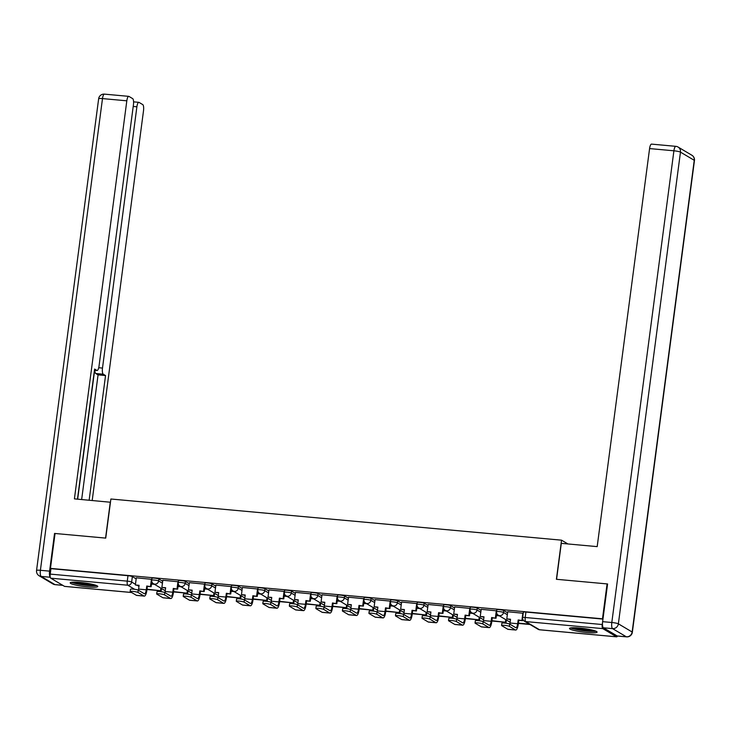 <?xml version="1.0" encoding="UTF-8"?>
<svg xmlns="http://www.w3.org/2000/svg" width="731" height="731" viewBox="0 0 731 731"><rect width="100%" height="100%" fill="white"/><g stroke="black" fill="none" stroke-linecap="round" stroke-linejoin="round"><path stroke-width="1.1" d="M162.702 581.273L158.892 579.016A3.564 0.466 -172.5 0 0 154.515 578.13A3.564 0.466 -172.5 0 0 151.947 578.239L151.692 580.167A3.564 0.466 7.5 0 1 154.259 580.058A3.564 0.466 7.5 0 1 158.636 580.944L162.446 583.201M189.228 583.694L185.418 581.437A3.564 0.466 -172.5 0 0 181.041 580.551A3.564 0.466 -172.5 0 0 178.483 580.661L178.227 582.589A3.564 0.466 7.5 0 1 180.785 582.479A3.564 0.466 7.5 0 1 185.162 583.365L188.973 585.632M215.755 586.125L211.944 583.859A3.564 0.466 -172.5 0 0 207.577 582.972A3.564 0.466 -172.5 0 0 205.009 583.082L204.753 585.01A3.564 0.466 7.5 0 1 207.321 584.901A3.564 0.466 7.5 0 1 211.698 585.787L215.508 588.053M242.29 588.546L238.48 586.289A3.564 0.466 -172.5 0 0 234.103 585.394A3.564 0.466 -172.5 0 0 231.535 585.513L231.288 587.441A3.564 0.466 7.5 0 1 233.847 587.322A3.564 0.466 7.5 0 1 238.224 588.217L242.034 590.474M268.816 590.968L265.006 588.711A3.564 0.466 -172.5 0 0 260.629 587.825A3.564 0.466 -172.5 0 0 258.07 587.934L257.815 589.862A3.564 0.466 7.5 0 1 260.382 589.753A3.564 0.466 7.5 0 1 264.75 590.639L268.56 592.896M295.351 593.389L291.541 591.132A3.564 0.466 -172.5 0 0 287.164 590.246A3.564 0.466 -172.5 0 0 284.597 590.356L284.341 592.284A3.564 0.466 7.5 0 1 286.908 592.174A3.564 0.466 7.5 0 1 291.285 593.06L295.096 595.326M321.878 595.82L318.067 593.554A3.564 0.466 -172.5 0 0 313.69 592.667A3.564 0.466 -172.5 0 0 311.132 592.777L310.876 594.705A3.564 0.466 7.5 0 1 313.435 594.595A3.564 0.466 7.5 0 1 317.811 595.482L321.622 597.748M348.404 598.241L344.593 595.984A3.564 0.466 -172.5 0 0 340.226 595.089A3.564 0.466 -172.5 0 0 337.658 595.208L337.402 597.136A3.564 0.466 7.5 0 1 339.97 597.017A3.564 0.466 7.5 0 1 344.347 597.912L348.157 600.169M374.939 600.663L371.129 598.406A3.564 0.466 -172.5 0 0 366.752 597.519A3.564 0.466 -172.5 0 0 364.184 597.629L363.937 599.557A3.564 0.466 7.5 0 1 366.496 599.447A3.564 0.466 7.5 0 1 370.873 600.334L374.683 602.591M401.465 603.084L397.655 600.827A3.564 0.466 -172.5 0 0 393.278 599.941A3.564 0.466 -172.5 0 0 390.719 600.05L390.464 601.978A3.564 0.466 7.5 0 1 393.031 601.869A3.564 0.466 7.5 0 1 397.399 602.755L401.209 605.012M428 605.515L424.19 603.249A3.564 0.466 -172.5 0 0 419.813 602.362A3.564 0.466 -172.5 0 0 417.246 602.472L416.99 604.4A3.564 0.466 7.5 0 1 419.557 604.29A3.564 0.466 7.5 0 1 423.934 605.177L427.745 607.443M454.527 607.936L450.716 605.67A3.564 0.466 -172.5 0 0 446.339 604.784A3.564 0.466 -172.5 0 0 443.781 604.893L443.525 606.831A3.564 0.466 7.5 0 1 446.084 606.712A3.564 0.466 7.5 0 1 450.46 607.607L454.271 609.864M481.053 610.358L477.242 608.101A3.564 0.466 -172.5 0 0 472.875 607.205A3.564 0.466 -172.5 0 0 470.307 607.324L470.051 609.252A3.564 0.466 7.5 0 1 472.619 609.142A3.564 0.466 7.5 0 1 476.996 610.029L480.806 612.286M507.588 612.779L503.778 610.522A3.564 0.466 -172.5 0 0 499.401 609.636A3.564 0.466 -172.5 0 0 496.833 609.745L496.587 611.673A3.564 0.466 7.5 0 1 499.145 611.564A3.564 0.466 7.5 0 1 503.522 612.45L507.332 614.707M587.094 632.543A13.916 1.818 -172.5 0 0 597.09 632.114A13.916 1.818 -172.5 0 0 579.5 628.039A13.916 1.818 -172.5 0 0 569.495 628.477A13.916 1.818 -172.5 0 0 587.094 632.543M87.784 586.929A13.916 1.818 -172.5 0 0 97.79 586.5A13.916 1.818 -172.5 0 0 80.191 582.424A13.916 1.818 -172.5 0 0 70.194 582.863A13.916 1.818 -172.5 0 0 87.784 586.929M64.803 586.381A3.564 1.033 -84.8 0 1 64.657 586.408A3.564 1.033 -84.8 0 1 64.52 586.363L50.741 578.184A3.564 1.033 -84.8 0 1 50.229 574.1L50.942 568.663L127.98 575.699A3.564 0.466 7.5 0 1 132.357 576.595L136.167 578.851M607.077 583.914L556.401 579.281L561.545 540.172L110.884 499.008L105.73 538.107L55.053 533.484L50.457 568.38L602.481 618.81L607.077 583.914L607.552 584.197M50.942 568.663L50.457 568.38M602.554 622.209L602.253 624.53A3.564 1.033 95.2 0 0 602.764 628.614L616.544 636.792A3.564 1.033 95.2 0 0 616.681 636.838A3.564 1.033 95.2 0 0 617.43 636.034M602.965 619.093L602.481 618.81M523.222 613.263L507.725 611.756M496.696 610.842L481.19 609.325M470.161 608.42L454.664 606.904M443.635 605.999L428.128 604.482M417.099 603.568L401.602 602.061M390.573 601.147L375.076 599.63M364.047 598.726L348.541 597.209M337.512 596.304L322.015 594.787M310.986 593.874L295.479 592.366M284.45 591.452L268.953 589.944M257.924 589.031L242.345 587.468L241.486 594.668L245.223 595.007L244.73 598.78A4.815 1.389 -84.8 0 1 244.529 599.923M231.398 586.609L215.892 585.092M204.863 584.188L189.366 582.671M178.337 581.757L162.83 580.25M151.801 579.336L136.304 577.819M567.914 543.955L561.545 540.172M602.956 619.093L525.927 612.057A3.564 0.466 -172.5 0 0 523.369 612.167L522.647 617.604A3.564 0.466 7.5 0 1 525.214 617.494L602.253 624.53M499.355 615.84L496.367 615.566M472.829 613.41L469.841 613.135M446.294 610.988L443.315 610.714M419.768 608.567L416.78 608.293M393.241 606.145L390.253 605.871M366.706 603.715L363.718 603.44M340.18 601.293L337.192 601.019M313.645 598.872L310.666 598.598M287.119 596.45L284.131 596.176M260.592 594.02L257.604 593.755M234.057 591.598L231.069 591.324M207.531 589.177L204.543 588.903M181.005 586.755L178.017 586.481M154.469 584.325L151.481 584.06M501.576 625.48L501.877 623.196A4.011 0.521 7.5 0 1 505.331 623.132A4.011 0.521 7.5 0 1 509.681 624.073L509.379 626.348A4.011 0.521 -172.5 0 0 505.03 625.407A4.011 0.521 -172.5 0 0 501.576 625.48A4.011 0.521 -172.5 0 0 501.722 625.654L507.789 629.245A7.136 2.065 95.2 0 0 508.063 629.345L515.711 630.04A7.136 2.065 95.2 0 0 518.306 624.091L518.809 620.317L522.546 620.665L522.756 619.056M507.725 611.71L506.784 618.901L510.476 619.559M506.784 618.901L510.521 619.248L510.028 623.013A4.815 1.389 -84.8 0 1 509.827 624.164M518.809 620.317L518.178 619.943L517.676 623.717A4.815 1.389 -84.8 0 1 515.922 627.728A4.815 1.389 -84.8 0 1 515.739 627.664L509.681 624.073M518.178 619.943L522.546 620.665M522.866 613.099L521.916 620.281M518.398 623.442L530.048 624.502M518.434 623.132L529.408 624.128M509.379 626.348L515.437 629.948A7.136 2.065 95.2 0 0 515.711 630.04M603.395 627.783L617.165 635.961L626.348 636.802L612.578 628.623L603.395 627.783A5.355 1.544 -84.8 0 1 602.618 621.661L607.589 583.959L556.565 579.299L561.298 543.352L597.181 546.624L649.585 148.576A5.355 1.544 -84.8 0 1 651.531 144.117L675.855 146.337A5.355 1.544 95.2 0 0 673.909 150.796L649.585 148.576M110.454 502.243L74.407 498.871L126.819 100.814L102.495 98.594L40.397 570.299L49.58 571.139L54.542 533.438L105.566 538.098L110.29 502.151M98.722 367.73L102.495 368.077L136.889 106.799L133.206 106.461M102.495 368.077A5.355 1.544 95.2 0 0 103.263 374.199L95.779 373.514A5.355 1.544 -84.8 0 1 94.866 370.279M89.136 500.214L105.547 375.56L103.263 374.199M92.197 500.497L143.514 110.728A5.355 1.544 95.2 0 0 142.746 104.597L139.045 102.404A5.355 1.544 95.2 0 0 138.835 102.331A5.355 1.544 95.2 0 0 136.889 106.799M94.445 370.197L96.885 370.416A5.355 1.544 95.2 0 0 97.095 370.489A5.355 1.544 95.2 0 0 99.041 366.021L133.435 104.743A5.355 1.544 95.2 0 0 132.667 98.621L128.967 96.428A5.355 1.544 95.2 0 0 128.766 96.355A5.355 1.544 95.2 0 0 126.819 100.814M96.885 370.416L94.601 369.054L77.468 499.145M55.017 533.721L54.542 533.438M49.58 571.139A5.355 1.544 95.2 0 0 50.265 577.207M77.66 499.163L94.637 370.261M81.653 499.529L98.064 374.875L95.779 373.514M98.064 374.875L105.547 375.56M594.943 630.816A12.043 1.572 7.5 0 1 583.448 630.469A12.043 1.572 7.5 0 1 571.998 627.847A12.043 1.572 7.5 0 1 571.907 627.783M574.749 627.746A11.148 1.453 -172.5 0 0 592.211 630.049M570.728 627.911A13.825 1.809 -172.5 0 0 583.247 630.679A13.825 1.809 -172.5 0 0 596.048 631.246M95.633 585.202A12.043 1.572 7.5 0 1 84.147 584.855A12.043 1.572 7.5 0 1 72.698 582.232A12.043 1.572 7.5 0 1 72.607 582.168M75.439 582.132A11.148 1.453 -172.5 0 0 92.91 584.434M71.428 582.296A13.825 1.809 -172.5 0 0 83.937 585.065A13.825 1.809 -172.5 0 0 96.739 585.632M475.04 623.059L475.342 620.774A4.011 0.521 7.5 0 1 478.805 620.71A4.011 0.521 7.5 0 1 483.145 621.652L482.853 623.927A4.011 0.521 -172.5 0 0 478.503 622.986A4.011 0.521 -172.5 0 0 475.04 623.059A4.011 0.521 -172.5 0 0 475.196 623.232L481.254 626.823A7.136 2.065 95.2 0 0 481.528 626.915L489.185 627.618A7.136 2.065 95.2 0 0 491.78 621.67L492.274 617.896L496.02 618.234L496.687 613.126M481.199 609.288L480.249 616.48L483.949 617.138M480.249 616.48L483.995 616.818L483.493 620.592A4.815 1.389 -84.8 0 1 483.301 621.734M492.274 617.896L491.643 617.521L491.15 621.286A4.815 1.389 -84.8 0 1 489.395 625.307A4.815 1.389 -84.8 0 1 489.213 625.243L483.145 621.652M491.643 617.521L496.02 618.234M496.331 610.668L495.39 617.859M491.862 621.021L506.08 622.319L506.391 620.007M491.908 620.701L506.08 622.319M505.751 619.632L505.45 621.944M482.853 623.927L488.911 627.527A7.136 2.065 95.2 0 0 489.185 627.618M448.514 620.628L448.816 618.353A4.011 0.521 7.5 0 1 452.27 618.289A4.011 0.521 7.5 0 1 456.619 619.221L456.318 621.505A4.011 0.521 -172.5 0 0 451.977 620.564A4.011 0.521 -172.5 0 0 448.514 620.628A4.011 0.521 -172.5 0 0 448.67 620.802L454.728 624.402A7.136 2.065 95.2 0 0 455.002 624.493L462.659 625.197A7.136 2.065 95.2 0 0 465.254 619.239L465.748 615.475L469.485 615.813L470.161 610.705M454.664 606.867L453.723 614.058L457.423 614.707M453.723 614.058L457.46 614.396L456.966 618.17A4.815 1.389 -84.8 0 1 456.774 619.312M465.748 615.475L465.117 615.1L464.614 618.865A4.815 1.389 -84.8 0 1 462.869 622.885A4.815 1.389 -84.8 0 1 462.677 622.821L456.619 619.221M465.117 615.1L469.485 615.813M469.805 608.247L468.854 615.438M465.336 618.6L479.554 619.897L479.856 617.585M465.382 618.28L479.554 619.897M479.225 617.211L478.924 619.522M456.318 621.505L462.385 625.096A7.136 2.065 95.2 0 0 462.659 625.197M421.988 618.207L422.28 615.931A4.011 0.521 7.5 0 1 425.744 615.858A4.011 0.521 7.5 0 1 430.093 616.8L429.791 619.084A4.011 0.521 -172.5 0 0 425.442 618.143A4.011 0.521 -172.5 0 0 421.988 618.207A4.011 0.521 -172.5 0 0 422.134 618.38L428.202 621.98A7.136 2.065 95.2 0 0 428.476 622.072L436.124 622.766A7.136 2.065 95.2 0 0 438.719 616.818L439.221 613.044L442.959 613.391L443.635 608.283M428.138 604.446L427.187 611.628L430.888 612.286M427.187 611.628L430.934 611.975L430.44 615.74A4.815 1.389 -84.8 0 1 430.239 616.891M439.221 613.044L438.582 612.669L438.088 616.443A4.815 1.389 -84.8 0 1 436.334 620.464A4.815 1.389 -84.8 0 1 436.151 620.4L430.093 616.8M438.582 612.669L442.959 613.391M443.269 605.825L442.328 613.017M438.81 616.169L453.028 617.467L453.33 615.155M438.847 615.858L453.028 617.467M452.699 614.78L452.388 617.092M429.791 619.084L435.85 622.675A7.136 2.065 95.2 0 0 436.124 622.766M395.453 615.785L395.754 613.501A4.011 0.521 7.5 0 1 399.217 613.437A4.011 0.521 7.5 0 1 403.558 614.378L403.256 616.653A4.011 0.521 -172.5 0 0 398.916 615.721A4.011 0.521 -172.5 0 0 395.453 615.785A4.011 0.521 -172.5 0 0 395.608 615.959L401.666 619.55A7.136 2.065 95.2 0 0 401.94 619.65L409.598 620.345A7.136 2.065 95.2 0 0 412.193 614.396L412.686 610.623L416.432 610.97L417.099 605.853M401.611 602.015L400.661 609.206L404.362 609.864M400.661 609.206L404.398 609.553L403.905 613.318A4.815 1.389 -84.8 0 1 403.713 614.469M412.686 610.623L412.056 610.248L411.562 614.022A4.815 1.389 -84.8 0 1 409.808 618.033A4.815 1.389 -84.8 0 1 409.625 617.978L403.558 614.378M412.056 610.248L416.432 610.97M416.743 603.404L415.793 610.595M412.275 613.748L426.493 615.045L426.794 612.733M412.321 613.437L426.493 615.045M426.164 612.359L425.862 614.67M403.256 616.653L409.323 620.253A7.136 2.065 95.2 0 0 409.598 620.345M368.927 613.364L369.228 611.079A4.011 0.521 7.5 0 1 372.682 611.015A4.011 0.521 7.5 0 1 377.032 611.957L376.73 614.232A4.011 0.521 -172.5 0 0 372.381 613.291A4.011 0.521 -172.5 0 0 368.927 613.364A4.011 0.521 -172.5 0 0 369.082 613.537L375.14 617.128A7.136 2.065 95.2 0 0 375.414 617.22L383.062 617.923A7.136 2.065 95.2 0 0 385.657 611.975L386.16 608.201L389.897 608.539L390.573 603.431M375.076 599.594L374.135 606.785L377.836 607.443M374.135 606.785L377.872 607.123L377.379 610.897A4.815 1.389 -84.8 0 1 377.178 612.048M386.16 608.201L385.529 607.827L385.027 611.591A4.815 1.389 -84.8 0 1 383.272 615.612A4.815 1.389 -84.8 0 1 383.09 615.548L377.032 611.957M385.529 607.827L389.897 608.539M390.217 600.973L389.267 608.165M385.749 611.326L399.967 612.624L400.268 610.312M385.785 611.006L399.967 612.624M399.638 609.937L399.327 612.249M376.73 614.232L382.788 617.832A7.136 2.065 95.2 0 0 383.062 617.923M342.391 610.933L342.693 608.658A4.011 0.521 7.5 0 1 346.156 608.594A4.011 0.521 7.5 0 1 350.496 609.535L350.204 611.81A4.011 0.521 -172.5 0 0 345.854 610.869A4.011 0.521 -172.5 0 0 342.391 610.933A4.011 0.521 -172.5 0 0 342.547 611.107L348.605 614.707A7.136 2.065 95.2 0 0 348.879 614.798L356.536 615.502A7.136 2.065 95.2 0 0 359.131 609.544L359.625 605.78L363.371 606.118L364.047 601.01M348.55 597.172L347.6 604.363L351.3 605.012M347.6 604.363L351.346 604.701L350.843 608.475A4.815 1.389 -84.8 0 1 350.652 609.617M359.625 605.78L358.994 605.405L358.501 609.17A4.815 1.389 -84.8 0 1 356.746 613.19A4.815 1.389 -84.8 0 1 356.564 613.126L350.496 609.535M358.994 605.405L363.371 606.118M363.682 598.552L362.74 605.743M359.213 608.905L373.431 610.202L373.742 607.89M359.259 608.585L373.431 610.202M373.102 607.516L372.801 609.828M350.204 611.81L356.262 615.411A7.136 2.065 95.2 0 0 356.536 615.502M315.865 608.512L316.167 606.237A4.011 0.521 7.5 0 1 319.63 606.163A4.011 0.521 7.5 0 1 323.97 607.105L323.669 609.389A4.011 0.521 -172.5 0 0 319.328 608.448A4.011 0.521 -172.5 0 0 315.865 608.512A4.011 0.521 -172.5 0 0 316.02 608.685L322.079 612.286A7.136 2.065 95.2 0 0 322.353 612.377L330.01 613.071A7.136 2.065 95.2 0 0 332.605 607.123L333.098 603.358L336.836 603.696L337.512 598.588M322.015 594.751L321.073 601.933L324.774 602.591M321.073 601.933L324.811 602.28L324.317 606.045A4.815 1.389 -84.8 0 1 324.125 607.196M333.098 603.358L332.468 602.974L331.965 606.748A4.815 1.389 -84.8 0 1 330.22 610.769A4.815 1.389 -84.8 0 1 330.028 610.705L323.97 607.105M332.468 602.974L336.836 603.696M337.155 596.13L336.205 603.322M332.687 606.474L346.905 607.772L347.207 605.469M332.733 606.163L346.905 607.772M346.576 605.085L346.275 607.397M323.669 609.389L329.736 612.98A7.136 2.065 95.2 0 0 330.01 613.071M289.339 606.09L289.631 603.806A4.011 0.521 7.5 0 1 293.094 603.742A4.011 0.521 7.5 0 1 297.444 604.683L297.142 606.968A4.011 0.521 -172.5 0 0 292.793 606.026A4.011 0.521 -172.5 0 0 289.339 606.09A4.011 0.521 -172.5 0 0 289.485 606.264L295.552 609.864A7.136 2.065 95.2 0 0 295.827 609.956L303.475 610.65A7.136 2.065 95.2 0 0 306.07 604.701L306.572 600.928L310.31 601.275L310.986 596.158M295.488 592.32L294.538 599.511L298.239 600.169M294.538 599.511L298.285 599.859L297.791 603.623A4.815 1.389 -84.8 0 1 297.59 604.775M306.572 600.928L305.933 600.553L305.439 604.327A4.815 1.389 -84.8 0 1 303.685 608.338A4.815 1.389 -84.8 0 1 303.502 608.283L297.444 604.683M305.933 600.553L310.31 601.275M310.62 593.709L309.679 600.9M306.161 604.053L320.379 605.35L320.681 603.038M306.198 603.742L320.379 605.35M320.05 602.664L319.739 604.976M297.142 606.968L303.201 610.559A7.136 2.065 95.2 0 0 303.475 610.65M262.804 603.669L263.105 601.385A4.011 0.521 7.5 0 1 266.568 601.321A4.011 0.521 7.5 0 1 270.909 602.262L270.607 604.537A4.011 0.521 -172.5 0 0 266.267 603.596A4.011 0.521 -172.5 0 0 262.804 603.669A4.011 0.521 -172.5 0 0 262.959 603.843L269.017 607.434A7.136 2.065 95.2 0 0 269.291 607.525L276.948 608.229A7.136 2.065 95.2 0 0 279.544 602.28L280.037 598.506L283.783 598.844L284.45 593.736M268.962 589.899L268.012 597.09L271.713 597.748M268.012 597.09L271.749 597.428L271.256 601.202A4.815 1.389 -84.8 0 1 271.064 602.353M280.037 598.506L279.406 598.132L278.913 601.905A4.815 1.389 -84.8 0 1 277.159 605.917A4.815 1.389 -84.8 0 1 276.976 605.853L270.909 602.262M279.406 598.132L283.783 598.844M284.094 591.288L283.144 598.47M279.626 601.631L293.844 602.929L294.145 600.617M279.671 601.321L293.844 602.929M293.515 600.242L293.213 602.554M270.607 604.537L276.674 608.137A7.136 2.065 95.2 0 0 276.948 608.229M236.277 601.238L236.579 598.963A4.011 0.521 7.5 0 1 240.033 598.899A4.011 0.521 7.5 0 1 244.382 599.84L244.081 602.116A4.011 0.521 -172.5 0 0 239.731 601.174A4.011 0.521 -172.5 0 0 236.277 601.238A4.011 0.521 -172.5 0 0 236.433 601.421L242.491 605.012A7.136 2.065 95.2 0 0 242.765 605.104L250.413 605.807A7.136 2.065 95.2 0 0 253.017 599.849L253.511 596.085L257.248 596.423L257.924 591.315M241.486 594.668L245.187 595.326M253.511 596.085L252.88 595.71L252.378 599.475A4.815 1.389 -84.8 0 1 250.623 603.495A4.815 1.389 -84.8 0 1 250.441 603.431L244.382 599.84M252.88 595.71L257.248 596.423M257.568 588.857L256.618 596.048M253.1 599.21L267.318 600.507L267.619 598.196M253.136 598.89L267.318 600.507M266.989 597.821L266.678 600.133M244.081 602.116L250.139 605.716A7.136 2.065 95.2 0 0 250.413 605.807M209.742 598.817L210.044 596.542A4.011 0.521 7.5 0 1 213.507 596.469A4.011 0.521 7.5 0 1 217.847 597.41L217.555 599.694A4.011 0.521 -172.5 0 0 213.205 598.753A4.011 0.521 -172.5 0 0 209.742 598.817A4.011 0.521 -172.5 0 0 209.898 598.991L215.956 602.591A7.136 2.065 95.2 0 0 216.23 602.682L223.887 603.377A7.136 2.065 95.2 0 0 226.482 597.428L226.975 593.663L230.722 594.001L231.398 588.894M215.901 585.056L214.951 592.247L218.651 592.896M214.951 592.247L218.697 592.585L218.194 596.359A4.815 1.389 -84.8 0 1 218.002 597.501M226.975 593.663L226.345 593.28L225.852 597.053A4.815 1.389 -84.8 0 1 224.097 601.074A4.815 1.389 -84.8 0 1 223.914 601.01L217.847 597.41M226.345 593.28L230.722 594.001M231.033 586.436L230.091 593.627M226.564 596.779L240.782 598.086L241.093 595.774M226.61 596.469L240.782 598.086M240.453 595.39L240.152 597.702M217.555 599.694L223.613 603.285A7.136 2.065 95.2 0 0 223.887 603.377M183.216 596.395L183.518 594.12A4.011 0.521 7.5 0 1 186.981 594.047A4.011 0.521 7.5 0 1 191.321 594.988L191.019 597.273A4.011 0.521 -172.5 0 0 186.679 596.332A4.011 0.521 -172.5 0 0 183.216 596.395A4.011 0.521 -172.5 0 0 183.371 596.569L189.43 600.169A7.136 2.065 95.2 0 0 189.704 600.261L197.361 600.955A7.136 2.065 95.2 0 0 199.956 595.007L200.449 591.233L204.187 591.58L204.863 586.463M189.366 582.625L188.424 589.816L192.125 590.474M188.424 589.816L192.162 590.164L191.668 593.928A4.815 1.389 -84.8 0 1 191.476 595.08M200.449 591.233L199.819 590.858L199.316 594.632A4.815 1.389 -84.8 0 1 197.571 598.643A4.815 1.389 -84.8 0 1 197.379 598.588L191.321 594.988M199.819 590.858L204.187 591.58M204.506 584.014L203.556 591.205M200.038 594.358L214.256 595.655L214.558 593.344M200.084 594.047L214.256 595.655M213.927 592.969L213.626 595.281M191.019 597.273L197.087 600.864A7.136 2.065 95.2 0 0 197.361 600.955M156.69 593.974L156.982 591.69A4.011 0.521 7.5 0 1 160.445 591.626A4.011 0.521 7.5 0 1 164.795 592.567L164.493 594.842A4.011 0.521 -172.5 0 0 160.144 593.901A4.011 0.521 -172.5 0 0 156.69 593.974A4.011 0.521 -172.5 0 0 156.836 594.148L162.903 597.739A7.136 2.065 95.2 0 0 163.177 597.83L170.826 598.534A7.136 2.065 95.2 0 0 173.421 592.585L173.923 588.811L177.66 589.149L178.337 584.042M162.839 580.204L161.889 587.395L165.59 588.053M161.889 587.395L165.635 587.733L165.142 591.507A4.815 1.389 -84.8 0 1 164.941 592.658M173.923 588.811L173.284 588.437L172.79 592.211A4.815 1.389 -84.8 0 1 171.036 596.222A4.815 1.389 -84.8 0 1 170.853 596.158L164.795 592.567M173.284 588.437L177.66 589.149M177.971 581.593L177.03 588.775M173.512 591.936L187.73 593.234L188.031 590.922M173.549 591.626L187.73 593.234M187.401 590.547L187.09 592.859M164.493 594.842L170.551 598.442A7.136 2.065 95.2 0 0 170.826 598.534M130.155 591.553L130.456 589.268A4.011 0.521 7.5 0 1 133.919 589.204A4.011 0.521 7.5 0 1 138.26 590.145L137.958 592.421A4.011 0.521 -172.5 0 0 133.618 591.48A4.011 0.521 -172.5 0 0 130.155 591.553A4.011 0.521 -172.5 0 0 130.31 591.726L136.368 595.317A7.136 2.065 95.2 0 0 136.642 595.409L144.299 596.112A7.136 2.065 95.2 0 0 146.894 590.155L147.388 586.39L151.134 586.728L151.801 581.62M136.313 577.782L135.363 584.974L139.064 585.632M135.363 584.974L139.1 585.312L138.607 589.085A4.815 1.389 -84.8 0 1 138.415 590.228M147.388 586.39L146.757 586.015L146.264 589.78A4.815 1.389 -84.8 0 1 144.51 593.8A4.815 1.389 -84.8 0 1 144.327 593.736L138.26 590.145M146.757 586.015L151.134 586.728M151.445 579.162L150.495 586.353M146.977 589.515L161.195 590.812L161.496 588.501M147.022 589.195L161.195 590.812M160.866 588.126L160.564 590.438M137.958 592.421L144.025 596.021A7.136 2.065 95.2 0 0 144.299 596.112M158.892 579.016L158.636 580.944A3.564 3.381 120.7 0 1 154.771 584.142A3.564 3.381 -59.3 0 1 153.409 583.703L165.243 590.721M185.418 581.437L185.162 583.365A3.564 3.381 120.7 0 1 181.297 586.564A3.564 3.381 -59.3 0 1 179.945 586.125L191.769 593.143M211.944 583.859L211.698 585.787A3.564 3.381 120.7 0 1 207.832 588.985A3.564 3.381 -59.3 0 1 206.471 588.546L218.304 595.564M238.48 586.289L238.224 588.217A3.564 3.381 120.7 0 1 234.359 591.406A3.564 3.381 -59.3 0 1 233.006 590.968L244.83 597.985M265.006 588.711L264.75 590.639A3.564 3.381 120.7 0 1 260.894 593.837A3.564 3.381 -59.3 0 1 259.532 593.398L271.356 600.416M291.541 591.132L291.285 593.06A3.564 3.381 120.7 0 1 287.42 596.258A3.564 3.381 -59.3 0 1 286.059 595.82L297.892 602.837M318.067 593.554L317.811 595.482A3.564 3.381 120.7 0 1 313.946 598.68A3.564 3.381 -59.3 0 1 312.594 598.241L324.418 605.259M344.593 595.984L344.347 597.912A3.564 3.381 120.7 0 1 340.482 601.101A3.564 3.381 -59.3 0 1 339.12 600.663L350.953 607.68M371.129 598.406L370.873 600.334A3.564 3.381 120.7 0 1 367.008 603.532A3.564 3.381 -59.3 0 1 365.655 603.093L377.479 610.111M397.655 600.827L397.399 602.755A3.564 3.381 120.7 0 1 393.543 605.953A3.564 3.381 -59.3 0 1 392.181 605.515L404.005 612.532M424.19 603.249L423.934 605.177A3.564 3.381 120.7 0 1 420.069 608.375A3.564 3.381 -59.3 0 1 418.708 607.936L430.541 614.954M450.716 605.67L450.46 607.607A3.564 3.381 120.7 0 1 446.595 610.796A3.564 3.381 -59.3 0 1 445.243 610.358L457.067 617.375M477.242 608.101L476.996 610.029A3.564 3.381 120.7 0 1 473.131 613.227A3.564 3.381 -59.3 0 1 471.769 612.788L483.602 619.806M503.778 610.522L503.522 612.45A3.564 3.381 120.7 0 1 499.657 615.648A3.564 3.381 -59.3 0 1 498.295 615.21L510.128 622.227M132.357 576.595L131.644 582.031L135.454 584.288M137.465 585.485L138.963 586.372M134.632 589.287L127.779 585.22L50.741 578.184M64.52 586.363L131.598 592.485M602.764 628.614L525.726 621.578L539.505 629.747L616.544 636.792M525.927 612.057L525.214 617.494A3.564 1.033 -84.8 0 0 525.726 621.578A3.564 3.381 120.7 0 1 524.365 621.14L538.144 629.309A3.564 3.564 0 0 0 539.642 629.793A3.564 1.033 95.2 0 0 539.78 629.775M127.98 575.699L127.267 581.136A3.564 0.466 7.5 0 1 131.644 582.031A3.564 3.381 -59.3 0 1 127.779 585.22A3.564 1.033 -84.8 0 1 127.267 581.136L50.229 574.1M616.681 636.838L539.642 629.793A3.564 1.033 95.2 0 1 539.505 629.747A3.564 3.381 120.7 0 1 538.144 629.309M517.676 623.717L510.028 623.013M515.437 629.948L507.789 629.245M602.618 621.661L611.81 622.501L673.909 150.796A5.355 0.694 -172.5 0 1 680.47 152.13L618.371 623.826L632.141 632.004L694.249 160.299L680.47 152.13A5.355 5.071 -59.3 0 0 678.094 147.059L691.873 155.237A5.355 5.071 120.7 0 1 694.249 160.299A5.355 0.694 -172.5 0 1 694.45 160.537A5.355 5.355 0 0 0 691.873 155.237M676.056 146.401A5.355 1.544 95.2 0 0 675.855 146.337A5.355 5.355 0 0 1 678.094 147.059M611.81 622.501A5.355 1.544 95.2 0 0 612.578 628.623A5.355 5.071 120.7 0 0 618.371 623.826A5.355 0.694 -172.5 0 0 611.81 622.501M632.352 632.233A5.355 0.694 -172.5 0 0 632.141 632.004A5.355 5.071 -59.3 0 1 626.348 636.802A5.355 1.544 95.2 0 0 626.558 636.865A5.355 5.355 0 0 0 632.352 632.233L694.45 160.537M50.275 577.252L41.164 576.421L54.944 584.599L62.747 585.312M104.442 94.135A5.355 5.355 0 0 0 98.648 98.767A5.355 0.694 -172.5 0 1 102.495 98.594A5.355 1.544 -84.8 0 1 104.442 94.135L128.766 96.355M55.364 584.636A5.355 1.544 -84.8 0 1 55.145 584.663A5.355 1.544 -84.8 0 1 54.944 584.599A5.355 5.071 -59.3 0 1 52.906 583.941A5.355 5.355 0 0 0 55.145 584.663L62.848 585.367M36.55 570.463A5.355 5.355 0 0 0 39.127 575.763A5.355 5.071 120.7 0 0 41.164 576.421A5.355 1.544 -84.8 0 1 40.397 570.299A5.355 0.694 -172.5 0 0 36.55 570.463L98.648 98.767M491.15 621.286L483.493 620.592M488.911 627.527L481.254 626.823M464.614 618.865L456.966 618.17M462.385 625.096L454.728 624.402M438.088 616.443L430.44 615.74M435.85 622.675L428.202 621.98M411.562 614.022L403.905 613.318M409.323 620.253L401.666 619.55M385.027 611.591L377.379 610.897M382.788 617.832L375.14 617.128M358.501 609.17L350.843 608.475M356.262 615.411L348.605 614.707M331.965 606.748L324.317 606.045M329.736 612.98L322.079 612.286M305.439 604.327L297.791 603.623M303.201 610.559L295.552 609.864M278.913 601.905L271.256 601.202M276.674 608.137L269.017 607.434M252.378 599.475L244.73 598.78M250.139 605.716L242.491 605.012M225.852 597.053L218.194 596.359M223.613 603.285L215.956 602.591M199.316 594.632L191.668 593.928M197.087 600.864L189.43 600.169M172.79 592.211L165.142 591.507M170.551 598.442L162.903 597.739M146.264 589.78L138.607 589.085M144.025 596.021L136.368 595.317M496.587 611.673A3.564 3.564 0 0 0 498.295 615.21M470.051 609.252A3.564 3.564 0 0 0 471.769 612.788M443.525 606.831A3.564 3.564 0 0 0 445.243 610.358M416.99 604.4A3.564 3.564 0 0 0 418.708 607.936M390.464 601.978A3.564 3.564 0 0 0 392.181 605.515M363.937 599.557A3.564 3.564 0 0 0 365.655 603.093M337.402 597.136A3.564 3.564 0 0 0 339.12 600.663M310.876 594.705A3.564 3.564 0 0 0 312.594 598.241M284.341 592.284A3.564 3.564 0 0 0 286.059 595.82M257.815 589.862A3.564 3.564 0 0 0 259.532 593.398M231.288 587.441A3.564 3.564 0 0 0 233.006 590.968M204.753 585.01A3.564 3.564 0 0 0 206.471 588.546M178.227 582.589A3.564 3.564 0 0 0 179.945 586.125M151.692 580.167A3.564 3.564 0 0 0 153.409 583.703M64.657 586.408L131.662 592.53M522.647 617.604A3.564 3.564 0 0 0 524.365 621.14M617.375 636.025L626.558 636.865M52.906 583.941L39.127 575.763M97.095 370.489L94.445 370.242M138.835 102.331L133.581 101.856"/></g></svg>
